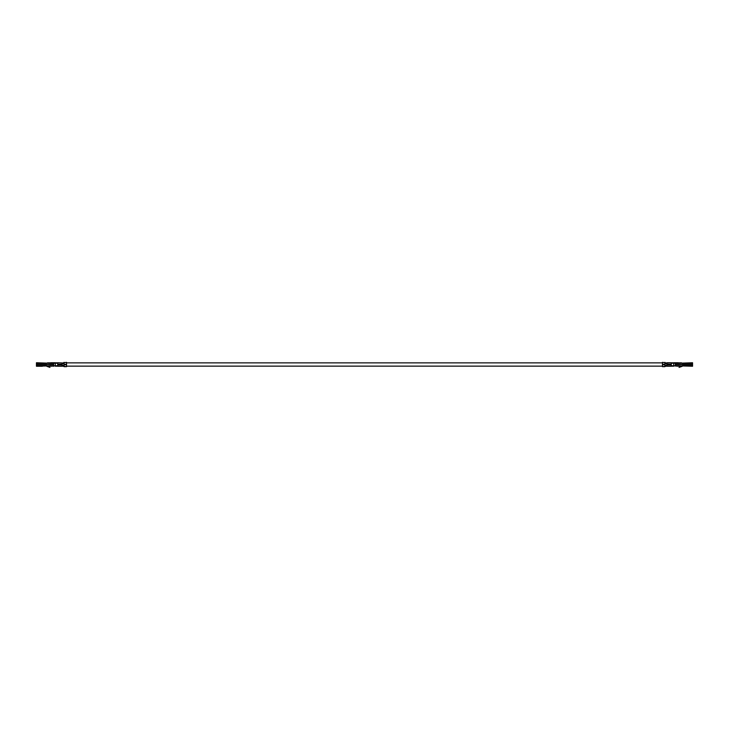 <?xml version="1.0" encoding="UTF-8"?>
<svg xmlns="http://www.w3.org/2000/svg" width="729" height="729" viewBox="0 0 729 729"><rect width="100%" height="100%" fill="white"/><g stroke="black" fill="none" stroke-linecap="round" stroke-linejoin="round"><path stroke-width="1.09" d="M671.263 365.275L671.263 363.725M666.971 363.725L665.331 363.725M664.921 362.86L664.921 366.14M64.079 366.14L64.079 362.86M57.737 365.275L57.737 363.725M62.995 363.725L62.421 363.826M62.029 365.639L63.742 365.985M63.669 363.242L63.532 363.725M63.514 365.275L63.669 365.84M62.029 362.942L57.737 362.76L62.029 362.942L62.029 364.418M64.079 366.651L66.53 366.651L62.029 366.131M62.029 363.069L66.53 362.349M62.029 364.837L57.737 364.837L57.737 366.24L62.029 366.24L62.029 364.582M55.276 362.814L57.737 362.814M57.737 366.186L55.276 366.186M50.593 362.842L47.467 362.842M53.636 365.73L36.45 366.24L36.45 364.582L53.636 364.582L53.636 366.24L49.809 365.73M50.593 366.158L47.467 366.158M50.775 363.27L36.45 362.76L36.45 364.418L53.636 364.418L53.636 363.27L50.775 363.27L50.775 362.76L55.276 362.76L55.276 365.767L57.737 365.767M40.542 366.24L41.006 366.24L40.542 366.24M38.5 366.24L38.036 366.24L38.5 366.24M42.382 366.24L36.45 366.24M53.636 365.83L55.276 365.758M55.276 365.83L50.775 366.24L50.775 365.73M55.276 363.17L53.636 363.27M57.737 363.233L55.276 363.242M57.737 364.418L57.737 362.942M57.737 364.163L62.029 364.163M66.53 366.651L66.53 364.6M66.53 366.614L64.079 366.614L64.079 364.6M66.53 364.4L66.53 362.386M64.079 364.4L66.53 364.208M64.079 364.208L64.079 362.349M64.079 364.792L66.53 364.792M46.729 366.25L49.955 367.407L46.866 365.867A0.51 0.51 0 0 0 46.683 365.83M49.809 363.27L50.775 362.76M666.971 365.639L665.258 365.985M666.579 363.826L666.005 363.725M665.331 363.242L665.468 363.725M665.486 365.275L665.331 365.84M666.971 364.418L666.971 362.76L671.263 362.76L666.971 362.942M664.921 366.651L662.47 366.651L666.971 366.131M666.971 363.069L662.47 362.349M666.971 364.837L671.263 364.837L671.263 366.24L666.971 366.24L666.971 364.582M673.724 362.814L671.263 362.814M671.263 366.186L673.724 366.186M678.407 366.158L681.533 366.158M678.407 362.842L681.533 362.842M678.225 363.27L692.55 362.76L692.55 364.418L675.364 364.418L675.364 363.27L678.225 363.27L678.225 362.76L673.724 362.76L673.724 365.767L671.263 365.767M675.364 365.73L692.55 366.24L692.55 364.582L675.364 364.582L675.364 365.83L673.724 365.758M673.724 365.83L678.225 366.24L679.191 365.73M678.225 365.73L678.225 366.24M673.724 363.17L675.364 363.27M671.263 363.233L673.724 363.242M671.263 364.418L671.263 362.942M671.263 364.163L666.971 364.163M662.47 366.651L662.47 364.6M662.47 366.614L664.921 366.614L664.921 364.6M662.47 364.4L662.47 362.386M664.921 364.4L662.47 364.208M664.921 364.208L664.921 362.349M664.921 364.792L662.47 364.792M682.271 366.25L679.045 367.407L682.134 365.867A0.51 0.51 0 0 1 682.317 365.83M679.191 363.27L678.225 362.76M46.683 363.27L36.45 363.27M46.683 365.73L36.45 365.73M57.737 366.058L62.029 366.058M57.427 366.076L57.427 365.612M55.586 366.076L55.586 365.612M55.586 363.388L55.586 362.924M57.427 363.388L57.427 362.924M62.421 363.725L62.421 363.224M62.421 365.958L62.421 365.357M682.317 363.27L692.55 363.27M682.317 365.73L692.55 365.73M671.263 366.058L666.971 366.058M671.573 366.076L671.573 365.612M673.414 366.076L673.414 365.612M673.414 363.388L673.414 362.924M671.573 363.388L671.573 362.924M666.579 363.725L666.579 363.224M666.579 365.958L666.579 365.357M666.971 365.275L665.331 365.275M66.53 366.14L662.47 366.14M66.53 362.86L662.47 362.86M63.669 363.725L62.029 363.725M63.669 365.275L62.029 365.275"/></g></svg>
